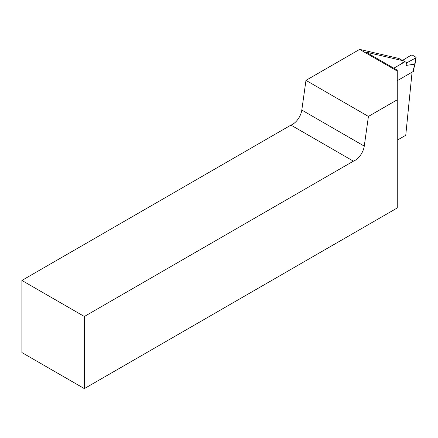 <?xml version="1.0" encoding="UTF-8"?>
<svg xmlns="http://www.w3.org/2000/svg" width="438" height="438" viewBox="0 0 438 438"><rect width="100%" height="100%" fill="white"/><g stroke="black" fill="none" stroke-linecap="round" stroke-linejoin="round"><path stroke-width="0.66" d="M21.9 280.44L21.9 352.557L84.353 388.615L84.353 316.499L21.9 280.44L290.952 125.104A13.249 7.649 120 0 0 301.804 110.064L305.97 80.373L359.642 49.385L398.919 58.468L402.664 60.63A2.65 1.528 -60 0 1 402.549 63.149M397.261 140.171L405.752 135.265L412.076 72.166M400.89 59.601L402.67 60.63L366.031 52.16L397.261 70.189L397.261 71.104L359.642 49.385M305.97 80.373L368.424 116.431L397.261 99.782L397.261 207.962L84.353 388.615M368.424 116.431L364.257 146.122A13.249 7.649 -60 0 1 353.406 161.162L84.353 316.499M353.406 161.162L290.952 125.104M397.261 99.782L397.261 71.104M406.081 62.327L406.081 65.421L414.786 64.156L415.826 57.876L406.869 62.782L405.03 61.72L393.811 68.197M397.261 80.718L413.423 71.389L413.68 69.094M402.905 60.493L405.03 61.72M406.081 65.421L406.557 62.601M402.642 60.34L411.145 55.172L412.404 55.161L415.843 57.148L415.826 57.876M413.68 71.044L413.423 71.389M413.423 69.363L415.016 63.937M414.797 63.466L414.786 64.156M301.804 110.064L364.257 146.122M413.68 71.06L413.68 69.116M413.675 69.144L415.021 64.079M416.089 57.581L415.049 63.882"/></g></svg>
